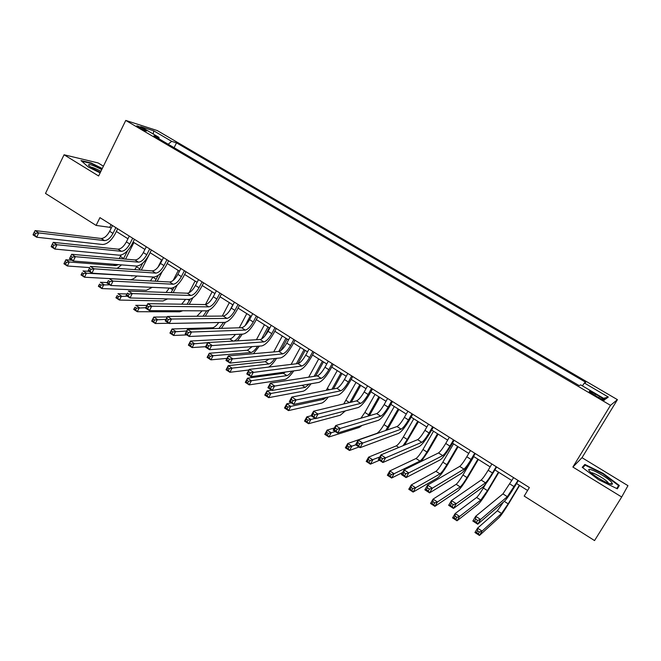 <?xml version="1.0" encoding="UTF-8"?>
<svg xmlns="http://www.w3.org/2000/svg" width="661" height="661" viewBox="0 0 661 661"><rect width="100%" height="100%" fill="white"/><g stroke="black" fill="none" stroke-linecap="round" stroke-linejoin="round"><path stroke-width="0.99" d="M138.884 127.548C143.875 130.275 146.486 131.39 146.734 130.87L144.453 129.308C139.496 126.59 136.877 125.483 136.62 125.987L138.884 127.548M103.405 166.175L98.076 162.92L64.067 154.773L45.502 193.433L96.101 225.418L109.784 227.326L111.18 228.21M617.424 399.657L157.252 130.564L125.755 120.426L610.5 405.333L617.424 399.657L582.01 457.685L572.88 467.046L621.695 497.006L627.95 485.67L582.01 457.685M621.695 497.006L594.553 540.574L524.198 496.089L529.354 487.545L99.935 217.634L96.101 225.418M599.527 396.46L595.503 394.096C590.893 391.51 588.819 390.684 589.29 391.626L598.18 397.368C602.807 399.971 604.881 400.797 604.402 399.855L599.527 396.46L598.767 397.715M582.399 385.867L584.374 383.016L585.762 382.314L176.512 142.85L174.091 147.692M584.374 383.016L608.327 397.046L605.261 399.285L580.697 384.876L579.201 385.627L153.864 135.811L159.004 137.405L140.686 126.656L153.699 130.812L171.686 141.347L176.512 142.85M64.067 154.773L98.621 175.983L125.755 120.426M572.88 467.046L610.5 405.333M116.353 231.466L127.945 238.77M133.101 242.017L144.916 249.453M150.055 252.692L162.102 260.277M167.225 263.508L179.495 271.233M184.601 274.447L197.102 282.321M202.192 285.527L214.924 293.55M219.997 296.748L232.978 304.919M238.034 308.1L251.263 316.429M256.294 319.602L269.771 328.087M274.794 331.252L288.526 339.903M293.517 343.051L307.514 351.867M312.488 354.998L326.757 363.98M331.706 367.103L346.248 376.258M351.173 379.364L365.996 388.693M370.904 391.783L386.007 401.293M390.882 404.367L406.284 414.067M411.134 417.124L426.832 427.006M431.65 430.047L447.662 440.127M452.455 443.143L468.765 453.421M473.532 456.421L490.165 466.897M494.899 469.88L511.862 480.564M516.555 483.522L527.594 490.47M111.106 224.657L109.784 227.326M171.686 141.347L168.191 144.222M159.053 138.86L159.004 137.405M603.584 398.302L608.327 397.046M153.699 130.812L153.278 134.051M603.138 473.4L584.861 464.435L582.225 467.327L598.486 479.613L617.341 488.818L619.34 485.488L603.138 473.4L602.873 473.83L618.556 485.546L616.746 488.529M102.257 168.53L91.16 162.961L80.981 160.549L88.31 167.002L100.117 172.918M617.291 488.793L619.34 485.488M582.952 467.558L584.861 464.435M90.954 163.391L91.16 162.961M513.605 477.655L502.93 493.891L475.672 516.291L480.564 519.463L477.729 524.206L504.773 500.922C506.921 498.708 510.358 493.717 515.093 485.959L518.307 480.605M517.984 480.407L507.318 496.684L480.564 519.463L477.63 520.455L475.672 519.182L474.532 521.075L476.49 522.355L477.63 520.455M476.49 522.355L477.729 524.206L472.846 521.025L475.672 516.291L475.672 519.182M472.846 521.025L474.532 521.075M503.484 502.038L497.369 510.788L477.556 528.147L482.076 531.089L479.465 535.46L499.129 517.505C501.22 515.266 504.517 510.449 509.036 503.054L519.62 485.447M519.331 485.265L508.169 503.831L501.55 513.473L482.076 531.089L479.374 532.022L477.564 530.841L476.515 532.592L478.324 533.774L479.374 532.022M478.324 533.774L479.465 535.46L474.945 532.51L477.556 528.147L477.564 530.841M474.945 532.51L476.515 532.592M491.891 463.997L488.173 470.26C485.042 475.424 482.704 478.688 481.158 480.051L451.446 500.584L456.255 503.707L453.471 508.425L482.984 487.025C485.273 484.926 488.768 480.026 493.453 472.309L496.626 466.98M496.204 466.716L492.478 472.979C489.338 478.151 487.008 481.423 485.488 482.811L456.255 503.707L453.306 504.657L451.38 503.401L450.265 505.293L452.19 506.549L453.306 504.657M452.19 506.549L453.471 508.425L448.662 505.293L451.446 500.584L451.38 503.401M448.662 505.293L450.265 505.293M470.467 450.538L466.798 456.768C463.7 461.907 461.328 465.113 459.692 466.402L427.593 485.108L432.335 488.182L429.584 492.883L461.485 473.326C463.931 471.343 467.467 466.517 472.103 458.841L475.234 453.529M474.722 453.215L471.053 459.453C467.947 464.592 465.584 467.814 463.964 469.12L432.335 488.182L429.361 489.107L427.46 487.868L426.362 489.751L428.262 490.991L429.361 489.107M428.262 490.991L429.584 492.883L424.858 489.801L427.593 485.108L427.46 487.868M424.858 489.801L426.362 489.751M449.331 437.252L445.721 443.457C442.647 448.571 440.251 451.727 438.516 452.942L404.102 469.88L408.771 472.904L406.069 477.581L440.292 459.808C442.87 457.933 446.456 453.19 451.042 445.555L454.132 440.267M453.537 439.896L449.91 446.109C446.836 451.223 444.44 454.388 442.73 455.619L408.771 472.904L405.78 473.788L403.912 472.574L402.83 474.449L404.697 475.664L405.78 473.788M404.697 475.664L406.069 477.581L401.409 474.548L404.102 469.88L403.912 472.574M401.409 474.548L402.83 474.449M485.852 483.786L483.348 488C480.357 492.924 478.118 496.072 476.622 497.46L455.148 513.539L459.61 516.439L457.024 520.794L478.357 504.128C480.58 502.005 483.935 497.262 488.405 489.908L498.848 472.367M498.468 472.128L487.454 490.619L480.754 500.113L459.61 516.439L456.883 517.34L455.099 516.175L454.066 517.918L455.85 519.083L456.883 517.34M455.85 519.083L457.024 520.794L452.578 517.885L455.148 513.539L455.099 516.175M452.578 517.885L454.066 517.918M473.797 456.594L462.964 474.995C459.998 479.886 457.726 482.993 456.148 484.315L433.062 499.138L437.45 501.996L434.913 506.334L457.866 490.933C460.221 488.909 463.609 484.24 468.038 476.92L478.349 459.453M477.886 459.164L467.021 477.581C464.055 482.48 461.783 485.595 460.221 486.926L437.45 501.996L434.715 502.872L432.955 501.724L431.939 503.459L433.699 504.607L434.715 502.872M433.699 504.607L434.913 506.334L430.526 503.467L433.062 499.138L432.955 501.724M430.526 503.467L431.939 503.459M453.537 443.828L442.837 462.155C439.904 467.03 437.607 470.087 435.938 471.334L411.282 484.934L415.612 487.76L413.108 492.073L437.632 477.903C440.119 475.986 443.556 471.392 447.935 464.113L458.114 446.712M457.569 446.365L446.844 464.708C443.903 469.591 441.614 472.656 439.962 473.912L415.612 487.76L412.861 488.603L411.125 487.471L410.117 489.198L411.853 490.338L412.861 488.603M411.853 490.338L413.108 492.073L408.779 489.247L411.282 484.934L411.125 487.471M408.779 489.247L410.117 489.198M428.485 424.147L424.916 430.328C421.875 435.409 419.446 438.516 417.628 439.656L380.967 454.875L385.561 457.858L382.901 462.51L419.371 446.464C422.09 444.713 425.725 440.036 430.27 432.451L433.31 427.18M432.633 426.75L429.055 432.938C426.006 438.028 423.585 441.143 421.784 442.3L385.561 457.858L382.562 458.709L380.719 457.511L379.654 459.378L381.496 460.577L382.562 458.709M381.496 460.577L382.901 462.51L378.315 459.527L380.967 454.875L380.719 457.511M378.315 459.527L379.654 459.378M421.388 461.37L428.097 451.455L438.136 434.128M437.508 433.732L426.932 452.008C424.015 456.858 421.693 459.882 419.966 461.072L394.08 473.722L391.609 478.019L402.549 472.565M433.533 431.228L422.974 449.488C420.074 454.33 417.744 457.346 415.992 458.519L389.808 470.938L394.08 473.722L391.312 474.54L389.602 473.425L388.61 475.143L390.32 476.259L391.312 474.54M390.32 476.259L391.609 478.019L387.346 475.234L389.808 470.938L389.602 473.425M387.346 475.234L388.61 475.143M589.794 471.475L590.265 471.971C595.197 477.217 612.805 486.595 612.466 483.802L611.45 482.067C605.856 475.705 583.531 464.757 589.794 471.475M608.616 483.422L607.88 482.332C604.947 478.928 592.958 472.094 591.124 472.78M582.779 467.748L585.142 465.137L602.865 473.821M101.744 169.58C91.887 164.597 87.566 163.3 88.789 165.671L92.441 168.291L100.348 172.43M100.893 171.323C96.291 168.811 92.821 167.373 90.499 167.018M81.733 161.21L91.243 163.457L102.075 168.902M407.911 411.216L404.392 417.372C401.384 422.429 398.93 425.486 397.013 426.552L358.179 440.094L362.707 443.035L360.088 447.671L398.74 433.31C401.591 431.658 405.267 427.064 409.762 419.512L412.77 414.265M412.001 413.786L408.481 419.95C405.466 425.006 403.012 428.08 401.111 429.163L362.707 443.035L359.691 443.853L357.874 442.68L356.824 444.531L358.642 445.712L359.691 443.853M358.642 445.712L360.088 447.671L355.568 444.721L358.179 440.094L357.874 442.68M355.568 444.721L356.824 444.531M404.623 445.051L418.413 421.71M417.711 421.264L407.267 439.466L403.028 445.712M413.778 418.793L403.367 436.971C400.483 441.796 398.137 444.762 396.303 445.869L368.631 457.131L372.845 459.882L370.408 464.154L379.464 460.271M379.769 456.974L370.061 460.667L368.375 459.569L367.4 461.279L369.086 462.386L370.061 460.667M369.086 462.386L370.408 464.154L366.202 461.411L368.631 457.131L368.375 459.569M366.202 461.411L367.4 461.279M387.61 398.459L384.14 404.59C381.166 409.613 378.679 412.629 376.679 413.621L335.73 425.535L340.192 428.435L337.614 433.046L378.381 420.33C381.364 418.785 385.082 414.257 389.536 406.746L392.494 401.524M391.651 400.996L388.172 407.135C385.189 412.167 382.702 415.182 380.728 416.199L340.192 428.435L337.16 429.229L335.375 428.064L334.342 429.914L336.127 431.071L337.16 429.229M336.127 431.071L337.614 433.046L333.161 430.146L335.73 425.535L335.375 428.064M333.161 430.146L334.342 429.914M387.106 430.005L398.938 409.44M398.162 408.952L385.71 430.493M394.286 406.507L384 424.618C381.149 429.419 378.77 432.344 376.861 433.385L347.752 443.523L351.908 446.233L349.504 450.488L359.03 446.976M355.75 444.845L349.107 446.993L347.446 445.902L346.488 447.613L348.149 448.695L349.107 446.993M348.149 448.695L349.504 450.488L345.356 447.778L347.752 443.523L347.446 445.902M345.356 447.778L346.488 447.613M367.582 385.867L364.161 391.973C361.212 396.972 358.692 399.938 356.618 400.863L313.611 411.2L318.015 414.05L315.471 418.636L358.295 407.523C361.402 406.077 365.161 401.624 369.565 394.154L372.49 388.949M371.565 388.371L368.136 394.485C365.178 399.484 362.666 402.458 360.609 403.4L314.966 414.811L313.198 413.67L312.182 415.505L313.942 416.653L314.966 414.811M313.942 416.653L315.471 418.636L311.083 415.786L313.611 411.2L313.198 413.67M306.44 419.14L305.506 420.834L307.125 421.892L308.059 420.198L306.44 419.14L306.844 416.851L310.885 419.487L308.547 423.709L304.514 421.074L306.844 416.851L312.182 415.505M369.292 415.777L379.711 397.335M378.86 396.798L367.904 416.174M375.035 394.386L364.88 412.423L360.939 418.206M334.383 427.956L327.154 430.096L331.252 432.765L328.881 437.004L359.278 427.436L362.054 425.42M335.284 431.534L328.443 433.5L326.807 432.434L325.856 434.128L327.492 435.202L328.443 433.5M327.492 435.202L328.881 437.004L324.791 434.335L327.154 430.096L326.807 432.434M324.791 434.335L325.856 434.128M347.81 373.44L344.439 379.521C341.514 384.495 338.969 387.412 336.813 388.271L291.823 397.063L296.153 399.872L293.649 404.441L338.473 394.881C341.696 393.535 345.496 389.147 349.859 381.719L352.743 376.539M351.743 375.911L348.364 382C345.43 386.974 342.894 389.899 340.754 390.783L293.096 400.607L291.361 399.484L290.361 401.31L292.088 402.442L293.096 400.607M292.088 402.442L293.649 404.441L289.328 401.632L291.823 397.063L291.361 399.484M289.328 401.632L290.361 401.31M351.363 402.128L360.724 385.371M359.807 384.793L349.925 402.475M356.023 382.413L343.737 403.962M315.099 418.396L308.059 420.198M307.125 421.892L308.547 423.709L340.308 415.215L345.422 410.861M304.514 421.074L305.506 420.834M328.302 361.179L324.964 367.235C322.072 372.176 319.511 375.051 317.272 375.853L270.349 383.14L274.621 385.908L272.15 390.453L318.908 382.405C322.254 381.157 326.088 376.844 330.409 369.449L333.26 364.294M332.186 363.616L328.839 369.681C325.939 374.63 323.378 377.505 321.155 378.323L271.547 386.611L269.837 385.503L268.845 387.321L270.556 388.437L271.547 386.611M270.556 388.437L272.15 390.453L267.895 387.685L270.349 383.14L269.837 385.503M267.895 387.685L268.845 387.321M333.458 388.932L341.977 373.564M340.985 372.944L331.971 389.222M337.25 370.59L326.253 390.337M326.245 397.492L323.725 399.261L290.79 406.383L288.485 410.588L321.568 403.144C323.287 402.648 325.534 400.616 328.319 397.046M291.228 402.863L286.8 403.788L290.79 406.383L287.956 407.069L286.362 406.028L285.436 407.713L287.031 408.754L287.956 407.069M287.031 408.754L288.485 410.588L284.503 407.986L286.8 403.788L286.362 406.028M284.503 407.986L285.436 407.713M309.042 349.074L305.754 355.106C302.887 360.022 300.292 362.848 297.979 363.583L249.189 369.416L253.394 372.143L250.965 376.671L299.598 370.094C303.06 368.937 306.927 364.69 311.215 357.337L314.016 352.197M312.868 351.478L309.579 357.518C306.704 362.443 304.118 365.277 301.813 366.02L250.312 372.821L248.627 371.73L247.652 373.539L249.337 374.638L250.312 372.821M249.337 374.638L250.965 376.671L246.768 373.936L249.189 369.416L248.627 371.73M246.768 373.936L247.652 373.539M315.661 376.101L323.452 361.898M322.394 361.237L314.107 376.34M318.709 358.915L308.695 377.183M309.224 384.074L305.192 387.354L270.96 393.46L268.688 397.649L303.069 391.229C305.175 390.643 307.836 388.156 311.058 383.752M271.63 390.114L267.027 390.899L270.96 393.46L268.118 394.121L266.548 393.097L265.639 394.774L267.209 395.807L268.118 394.121M267.209 395.807L268.688 397.649L264.764 395.08L267.027 390.899L266.548 393.097M264.764 395.08L265.639 394.774M290.03 337.118L286.783 343.125C283.941 348.017 281.33 350.801 278.942 351.478L228.326 355.891L232.474 358.576L230.086 363.087L280.537 357.932C284.106 356.882 288.014 352.693 292.261 345.381L295.029 340.266M293.806 339.498L290.559 345.513C287.717 350.404 285.106 353.197 282.726 353.883L229.375 359.229L227.715 358.146L226.756 359.956L228.417 361.038L229.375 359.229M228.417 361.038L230.086 363.087L225.946 360.394L228.326 355.891L227.715 358.146M225.946 360.394L226.756 359.956M301.813 366.02L297.979 363.583L305.167 350.38M304.043 349.677L296.368 363.773M300.4 347.38L291.146 364.401M292.013 371.118C289.964 373.804 288.254 375.299 286.899 375.605L251.403 380.711L249.164 384.884L284.8 379.464C287.271 378.811 290.262 375.944 293.773 370.879M285.502 371.994L283.263 373.267L247.52 378.183L251.403 380.711L248.553 381.347L246.999 380.339L246.099 382.008L247.652 383.025L248.553 381.347M247.652 383.025L249.164 384.884L245.289 382.347L247.52 378.183L246.999 380.339M245.289 382.347L246.099 382.008M271.258 325.319L268.052 331.301C265.243 336.168 262.607 338.911 260.145 339.523L207.769 342.555L211.859 345.207L209.496 349.694L261.723 345.934C265.4 344.968 269.341 340.853 273.547 333.574L276.281 328.476M274.993 327.666L271.778 333.656C268.961 338.531 266.333 341.274 263.879 341.902L208.744 345.827L207.108 344.769L206.166 346.562L207.802 347.628L208.744 345.827M207.802 347.628L209.496 349.694L205.414 347.033L207.769 342.555L207.108 344.769M205.414 347.033L206.166 346.562M280.842 350.578L287.097 339.002M285.907 338.25L278.768 351.495M282.313 335.986L273.72 351.933M274.794 358.518C272.472 361.807 270.481 363.624 268.82 363.988L232.102 368.127L229.896 372.283L248.875 369.995M268.936 359.121L265.235 361.683L228.276 365.632L232.102 368.127L229.243 368.747L227.706 367.747L226.822 369.408L228.359 370.408L229.243 368.747M228.359 370.408L229.896 372.283L226.07 369.78L228.276 365.632L227.706 367.747M268.63 367.095C271.208 365.426 273.844 362.509 276.538 358.345M226.07 369.78L226.822 369.408M252.725 313.669L249.561 319.627C246.776 324.468 244.116 327.17 241.587 327.724L187.501 329.409L191.533 332.02L189.203 336.49L243.141 334.094C246.925 333.21 250.899 329.153 255.063 321.915L257.765 316.842M256.41 315.991L253.237 321.957C250.453 326.798 247.792 329.509 245.272 330.079L191.533 332.02L188.41 332.623L186.799 331.574L185.865 333.359L187.476 334.408L188.41 332.623M187.476 334.408L189.203 336.49L185.179 333.871L187.501 329.409L186.799 331.574M185.179 333.871L185.865 333.359M264.747 336.16L269.25 327.757M267.994 326.972L261.549 339.027M264.441 324.733L256.427 339.737M257.616 346.232C255.129 350.008 252.915 352.098 250.965 352.528L213.057 355.717L210.876 359.848L227.012 358.369M252.188 346.62L247.421 350.247L209.281 353.255L213.057 355.717L210.19 356.312L208.678 355.321L207.802 356.973L209.314 357.965L210.19 356.312M209.314 357.965L210.876 359.848L207.108 357.386L209.281 353.255L208.678 355.321M253.411 353.701L259.376 346.108M207.108 357.386L207.802 356.973M234.424 302.168L231.3 308.1C228.541 312.917 225.864 315.578 223.261 316.074L167.514 316.445L171.488 319.023L169.199 323.469L224.806 322.394C228.689 321.601 232.697 317.611 236.82 310.406L239.489 305.349M238.067 304.457L234.936 310.397C232.168 315.223 229.499 317.883 226.905 318.395L171.488 319.023L168.357 319.602L166.77 318.569L165.853 320.345L167.44 321.378L168.357 319.602M167.44 321.378L169.199 323.469L165.225 320.891L167.514 316.445L166.77 318.569M165.225 320.891L165.853 320.345M250.304 315.826L245.057 325.716M246.793 313.62L239.282 327.798M240.538 334.21C238.357 337.796 236.192 340.076 234.044 341.035M235.423 334.433C233.275 337.226 231.408 338.729 229.83 338.944L190.533 341.035L194.268 343.464L192.111 347.579L205.596 346.695M207.703 342.679L191.384 344.034L189.889 343.059L189.029 344.712L190.525 345.686L191.384 344.034M190.525 345.686L192.111 347.579L188.385 345.149L190.533 341.035L189.889 343.059M237.497 340.836L242.331 334.127M188.385 345.149L189.029 344.712M216.354 290.815L213.272 296.723C210.537 301.515 207.835 304.134 205.166 304.572L147.808 303.672L151.724 306.208L149.469 310.637L206.695 310.844C210.677 310.141 214.718 306.2 218.799 299.036L221.435 294.005M219.948 293.071L216.858 298.987C214.123 303.779 211.421 306.407 208.769 306.861L151.724 306.208L148.593 306.762L147.023 305.746L146.114 307.514L147.684 308.538L148.593 306.762M147.684 308.538L149.469 310.637L145.552 308.092L147.808 303.672L147.023 305.746M145.552 308.092L146.114 307.514M232.821 304.82L229.731 310.695M229.35 302.631L222.286 316.082M223.567 322.419L218.931 328.434M218.725 322.51C216.387 325.774 214.296 327.534 212.445 327.782L172.034 328.971L175.71 331.368L173.595 335.474L186.799 334.92M186.675 330.996L172.827 331.921L171.356 330.954L170.505 332.599L171.976 333.565L172.827 331.921M171.976 333.565L173.595 335.474L169.918 333.07L172.034 328.971L171.356 330.954M221.418 328.352L225.434 322.32M169.918 333.07L170.505 332.599M198.507 279.595L195.466 285.478C192.756 290.245 190.038 292.823 187.303 293.211L128.374 291.063L132.241 293.575L130.01 297.979L188.806 299.441C192.888 298.813 196.953 294.938 201.002 287.816L203.605 282.801M202.059 281.826L199.011 287.717C196.292 292.493 193.582 295.079 190.855 295.475L132.241 293.575L129.093 294.104L127.548 293.096L126.656 294.864L128.201 295.864L129.093 294.104M128.201 295.864L130.01 297.979L126.152 295.467L127.548 293.096M126.152 295.467L126.656 294.864M205.282 316.198L208.95 310.216M206.736 310.844L203.051 316.214M212.123 291.782L205.464 304.556M202.109 310.827L196.895 316.255M167.25 316.966L153.773 317.065L157.401 319.437L155.31 323.518L168.869 323.262M166.027 319.329L154.509 319.965L153.055 319.015L152.212 320.651L153.666 321.601L154.509 319.965M153.666 321.601L155.31 323.518L151.683 321.147L153.773 317.065L153.055 319.015M151.683 321.147L152.212 320.651M180.883 268.515L177.875 274.381C175.198 279.124 172.455 281.66 169.654 281.999L109.214 278.636L113.023 281.107L110.825 285.494L171.141 288.179C175.322 287.634 179.42 283.817 183.428 276.728L185.997 271.729M184.386 270.721L181.378 276.587C178.693 281.338 175.95 283.883 173.165 284.23L113.023 281.107L109.866 281.611L108.338 280.619L107.462 282.379L108.991 283.371L109.866 281.611M108.991 283.371L110.825 285.494L107.024 283.015L108.338 280.619M107.024 283.015L107.462 282.379M189.178 304.324L192.896 297.789M190.186 299.226L187.046 304.291M195.094 281.057L189.063 292.732M185.609 299.359L181.668 304.2M146.899 305.456L135.745 305.316L139.331 307.654L137.265 311.719L179.734 311.794L182.758 310.761M145.751 307.704L136.422 308.158L134.993 307.225L134.166 308.852L135.596 309.786L136.422 308.158M135.596 309.786L137.265 311.719L133.679 309.373L134.993 307.225M133.679 309.373L134.166 308.852M163.474 257.575L160.507 263.409C157.847 268.126 155.087 270.63 152.228 270.919L90.309 266.383L94.069 268.82L91.904 273.183L153.699 277.058C157.971 276.587 162.094 272.828 166.068 265.772L168.605 260.798M166.936 259.756L163.961 265.59C161.301 270.316 158.541 272.828 155.699 273.117L94.069 268.82L90.904 269.3L89.4 268.325L88.533 270.068L90.036 271.051L90.904 269.3M90.036 271.051L91.904 273.183L88.153 270.737L89.4 268.325M88.153 270.737L88.533 270.068M173.132 292.699L177.264 285.007M174.017 287.386L171.042 292.625M178.272 270.465L173.165 280.421M169.233 288.097L166.076 292.443M126.904 293.988L117.947 293.707L121.484 296.021L119.443 300.069L162.945 300.978L167.621 298.912M127.251 296.178L118.575 296.508L117.154 295.583L116.344 297.202L117.757 298.128L118.575 296.508M117.757 298.128L119.443 300.069L115.906 297.756L117.154 295.583M115.906 297.756L116.344 297.202M146.279 246.768L143.346 252.576C140.71 257.269 137.934 259.74 135.018 259.971L71.661 254.287L75.371 256.691L73.239 261.037L136.472 266.069C140.826 265.672 144.974 261.971 148.915 254.948L151.419 249.998M149.7 248.916L146.759 254.733C144.123 259.434 141.347 261.905 138.446 262.153L75.371 256.691L72.206 257.154L70.719 256.187L69.859 257.93L71.347 258.897L72.206 257.154M71.347 258.897L73.239 261.037L69.537 258.625L69.859 257.93M71.661 254.287L70.719 256.187M157.169 281.305L162.201 271.605M158.177 275.381L155.087 281.189M161.639 259.988L157.921 267.308M152.997 277.009L150.419 280.925M107.239 282.586L100.373 282.255L103.868 284.536L101.852 288.568L146.354 290.295L152.27 287.337M109.759 284.8L100.951 284.998L99.555 284.09L98.745 285.701L100.142 286.618L100.951 284.998M100.142 286.618L101.852 288.568L98.365 286.279L99.555 284.09M98.365 286.279L98.745 285.701M129.292 236.084L126.391 241.876C123.781 246.545 120.988 248.974 118.013 249.164L53.268 242.356L56.929 244.735L54.822 249.057L119.451 255.212C123.896 254.898 128.069 251.246 131.977 244.264L134.447 239.332M132.671 238.216L129.771 244.008C127.152 248.685 124.359 251.114 121.401 251.312L56.929 244.735L53.756 245.173L52.285 244.223L51.442 245.95L52.913 246.908L53.756 245.173M52.913 246.908L54.822 249.057L51.17 246.677L51.442 245.95M53.268 242.356L52.285 244.223M141.314 270.118L150.121 252.733M142.685 263.169L139.215 269.961M136.926 266.077L134.786 269.638M133.225 275.769L86.475 273.191L84.484 277.207L129.961 279.735C131.985 279.768 134.29 278.521 136.877 276.001M89.07 271.341L83.022 270.944L86.475 273.191L83.55 273.646L82.171 272.737L81.369 274.348L82.757 275.249L83.55 273.646M82.757 275.249L84.484 277.207L81.039 274.951L82.171 272.737M81.039 274.951L81.369 274.348M112.502 225.541L109.652 231.3C107.057 235.952 104.248 238.348 101.216 238.481L35.124 230.59L38.735 232.928L36.652 237.233L102.637 244.496C107.165 244.248 111.362 240.654 115.237 233.705L117.675 228.789M115.849 227.64L112.981 233.407C110.387 238.059 107.578 240.464 104.562 240.604L38.735 232.928L35.554 233.35L34.108 232.408L33.273 234.134L34.719 235.076L35.554 233.35M34.719 235.076L36.652 237.233L33.05 234.895L33.273 234.134M35.124 230.59L34.108 232.408M125.565 259.12L133.894 242.513M127.606 250.618L123.433 258.93M121.145 255.055L119.211 258.55M118.484 264.64L115.617 265.59L69.298 261.996L67.331 265.995L89.714 267.589M72.057 260.269L65.885 259.773L69.298 261.996L66.364 262.425L65.001 261.533L64.216 263.136L65.579 264.028L66.364 262.425M65.579 264.028L67.331 265.995L63.927 263.764L64.216 263.136M117.237 268.349L121.525 264.879M65.885 259.773L65.001 261.533M594.743 395.352L595.503 394.096M514.208 486.694L509.838 483.943M507.318 496.684L502.93 493.891M508.169 503.831L504.277 501.352M501.55 513.473L497.369 510.788M492.478 472.979L488.173 470.26M485.488 482.811L481.158 480.051M471.053 459.453L466.798 456.768M463.964 469.12L459.692 466.402M449.91 446.109L445.721 443.457M442.73 455.619L438.516 452.942M487.454 490.619L483.348 488M480.754 500.113L476.622 497.46M467.021 477.581L462.964 474.995M460.221 486.926L456.148 484.315M446.844 464.708L442.837 462.155M439.962 473.912L435.938 471.334M429.055 432.938L424.916 430.328M421.784 442.3L417.628 439.656M426.932 452.008L422.974 449.488M419.966 461.072L415.992 458.519M408.481 419.95L404.392 417.372M401.111 429.163L397.013 426.552M407.267 439.466L403.367 436.971M398.798 447.472L396.303 445.869M388.172 407.135L384.14 404.59M380.728 416.199L376.679 413.621M387.85 427.08L384 424.618M368.136 394.485L364.161 391.973M360.609 403.4L356.618 400.863M368.689 414.852L364.88 412.423M348.364 382L344.439 379.521M340.754 390.783L336.813 388.271M349.454 402.582L346 400.384M328.839 369.681L324.964 367.235M321.155 378.323L317.272 375.853M329.318 389.742L327.352 388.486M323.725 399.261L322.287 398.335M309.579 357.518L305.754 355.106M309.447 377.067L308.943 376.737M305.192 387.354L302.019 385.313M290.559 345.513L286.783 343.125M282.726 353.883L278.942 351.478M286.899 375.605L283.263 373.267M271.778 333.656L268.052 331.301M263.879 341.902L260.145 339.523M268.82 363.988L265.235 361.683M253.237 321.957L249.561 319.627M245.272 330.079L241.587 327.724M250.965 352.528L247.421 350.247M234.936 310.397L231.3 308.1M226.905 318.395L223.261 316.074M233.159 341.084L229.83 338.944M216.858 298.987L213.272 296.723M208.769 306.861L205.166 304.572M213.71 328.591L212.445 327.782M199.011 287.717L195.466 285.478M190.855 295.475L187.303 293.211M206.463 311.364L205.637 310.844M181.378 276.587L177.875 274.381M173.165 284.23L169.654 281.999M189.5 300.548L187.724 299.416M163.961 265.59L160.507 263.409M155.699 273.117L152.228 270.919M172.744 289.865L170.026 288.13M146.759 254.733L143.346 252.576M138.446 262.153L135.018 259.971M156.186 279.297L152.898 277.199M129.771 244.008L126.391 241.876M121.401 251.312L118.013 249.164M139.818 268.853L136.571 266.78M131.845 276.009L131.283 275.654M112.981 233.407L109.652 231.3M104.562 240.604L101.216 238.481M123.64 258.534L120.426 256.485M115.617 265.59L113.518 264.243M604.154 400.269L604.402 399.855M609.277 483.67L612.466 483.802"/></g></svg>
